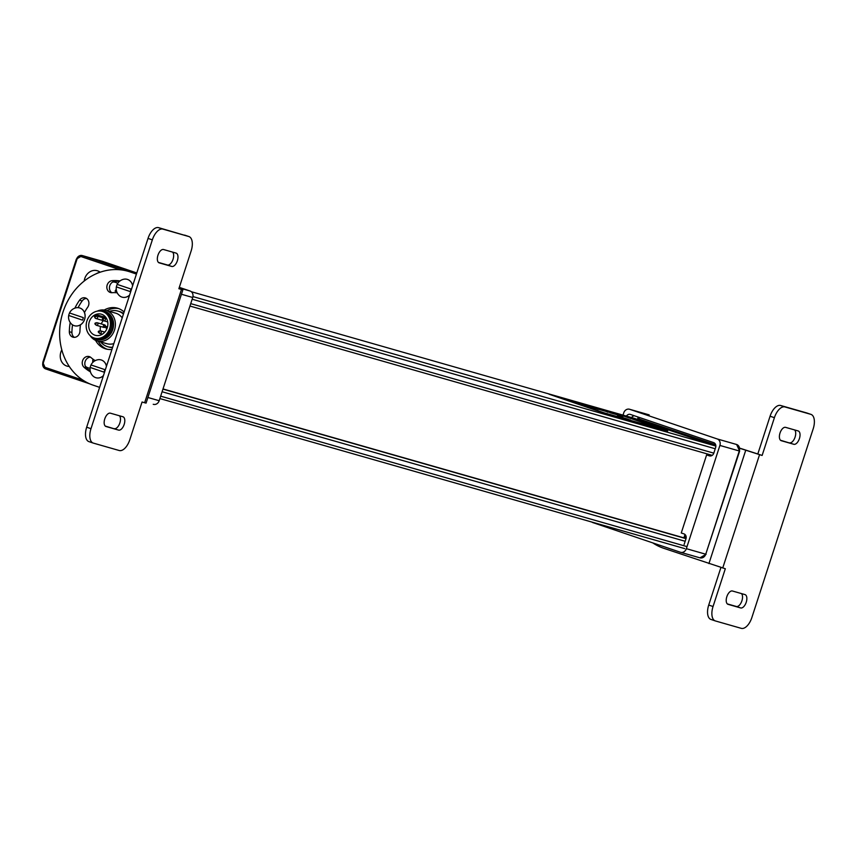 <?xml version="1.0" encoding="UTF-8"?>
<svg xmlns="http://www.w3.org/2000/svg" width="856" height="856" viewBox="0 0 856 856"><rect width="100%" height="100%" fill="white"/><g stroke="black" fill="none" stroke-linecap="round" stroke-linejoin="round"><path stroke-width="1.28" d="M116.405 292.72A7.939 6.837 106 0 1 116.769 291.757M116.234 289.296L115.143 291.136A7.939 6.837 -74 0 1 116.245 289.339M116.737 291.682L115.239 291.168A7.683 6.613 -74 0 1 116.256 289.499M94.406 360.141L92.897 359.616A7.939 6.837 -74 0 0 92.78 362.43M92.876 362.334A7.683 6.613 -74 0 1 92.983 359.659L94.16 359.98M117.689 283.464A9.93 8.549 -74 0 0 115.303 282.298A9.93 8.549 -74 0 0 112.746 282.031M100.131 272.219A11.385 9.812 -74 0 0 97.188 270.71A11.385 9.812 -74 0 0 84.765 278.51A11.385 9.812 -74 0 0 84.22 281.025M61.814 349.858A11.385 9.812 -74 0 0 60.883 352.03A11.385 9.812 -74 0 0 67.046 366.122A11.385 9.812 -74 0 0 69.272 366.454M85.375 366.282A9.93 8.549 -74 0 0 88.254 367.855A9.93 8.549 -74 0 0 90.083 368.144M153.406 404.342L153.224 404.289A5.297 4.558 -74 0 0 153.406 404.342A5.297 4.558 -74 0 0 159.184 400.715L192.728 297.492A5.297 4.558 -74 0 0 190.043 290.997L179.311 287.359M136.799 272.957L102.527 261.348A5.297 4.558 -74 0 0 102.346 261.294A5.297 4.558 -74 0 0 102.164 261.251M96.268 273.727A11.385 9.812 106 0 1 99.638 272.39M116.031 292.688A9.93 8.549 106 0 1 116.116 292.42A9.93 8.549 106 0 1 116.427 291.575M105.395 325.43A1.327 1.145 -74 0 0 104.839 327.367M103.993 327.452A1.327 1.145 -74 0 0 104.774 324.927A1.327 1.145 -74 0 0 103.993 327.452M102.121 311.37L103.416 311.745A13.899 11.973 106 0 1 111.109 328.394A13.899 11.973 106 0 1 95.776 338.473L94.481 338.099A13.899 11.973 106 0 1 93.999 337.96A13.899 11.973 106 0 1 86.863 321.171A13.899 11.973 106 0 1 102.121 311.37A13.899 11.973 106 0 1 109.814 328.03A13.899 11.973 106 0 1 94.481 338.099M94.909 335.188A10.989 9.47 106 0 1 89.259 321.92A10.989 9.47 106 0 1 101.318 314.173A10.989 9.47 106 0 1 107.396 327.334A10.989 9.47 106 0 1 95.284 335.306A10.989 9.47 106 0 1 94.909 335.188M101.714 334.568A10.989 9.47 106 0 1 101.329 333.861M100.377 330.844A10.989 9.47 106 0 1 100.462 326.446M101.243 323.921A10.989 9.47 106 0 1 103.309 320.625M94.353 316.303L97.081 314.955L105.919 317.48M97.081 314.955L97.616 316.228A1.584 0.546 157.5 0 0 95.851 316.613A1.584 0.546 157.5 0 0 94.877 317.597A1.584 0.546 157.5 0 0 95.091 317.747A1.584 1.37 106 0 0 95.915 318.518L103.608 320.711M99.082 332.342A0.663 0.567 -74 0 0 98.772 331.133A0.663 0.567 -74 0 0 98.44 332.278A0.663 0.567 -74 0 0 99.082 332.342M98.44 332.278L99.339 333.155A1.327 1.145 -74 0 0 101.286 331.968A1.327 1.145 -74 0 0 100.002 330.855L98.772 331.133M95.722 324.221A0.663 0.567 -74 0 0 95.412 323.001A0.663 0.567 -74 0 0 95.091 324.156A0.663 0.567 -74 0 0 95.722 324.221M95.091 324.156L95.979 325.034A1.327 1.145 -74 0 0 97.926 323.846A1.327 1.145 -74 0 0 96.642 322.733L95.412 323.001M102.688 318.603A0.663 0.567 -74 0 0 102.538 319.695A0.663 0.567 -74 0 0 103.48 319.341A0.663 0.567 -74 0 0 102.688 318.603M102.538 319.695L103.426 320.572A1.327 1.145 -74 0 0 105.32 319.866A1.327 1.145 -74 0 0 103.747 318.4M106.048 326.735A0.663 0.567 -74 0 0 105.887 327.816A0.663 0.567 -74 0 0 106.84 327.463A0.663 0.567 -74 0 0 106.048 326.735M105.887 327.816L106.786 328.693A1.327 1.145 -74 0 0 106.893 328.79M107.642 326.361A1.327 1.145 -74 0 0 107.107 326.532M94.149 338.002A14.038 12.091 -74 0 0 95.733 338.601A14.038 12.091 -74 0 0 111.762 325.505A14.038 12.091 -74 0 0 103.448 311.616A14.038 12.091 -74 0 0 101.789 311.284M95.733 338.601L97.028 338.965A14.038 12.091 -74 0 0 113.056 325.879A14.038 12.091 -74 0 0 104.742 311.98L103.448 311.616M123.606 313.553A18.532 15.964 -74 0 0 119.305 311.466L118.01 311.092A18.532 15.964 -74 0 0 109.375 311.381M100.633 341.929A18.532 15.964 -74 0 0 107.813 346.734L109.108 347.108A18.532 15.964 -74 0 0 112.532 347.632M123.435 314.077A18.532 15.964 -74 0 0 118.01 311.092M107.813 346.734A18.532 15.964 -74 0 0 112.66 347.236M122.205 317.865A15.889 13.685 -74 0 0 115.603 313.157L105.898 310.386A15.889 13.685 106 0 1 115.314 326.115A15.889 13.685 106 0 1 97.167 340.934A15.889 13.685 106 0 1 90.148 335.627M97.167 340.934L106.861 343.705A15.889 13.685 -74 0 0 113.837 343.598M97.135 311.177A15.889 13.685 106 0 1 105.898 310.386M100.89 311.103A14.563 12.54 106 0 1 112.949 328.929A14.563 12.54 106 0 1 93.293 337.681M715.862 445.965L634.563 418.434A2.643 2.279 -74 0 0 634.382 418.381M710.855 454.953L710.512 455.991M685.003 534.497L683.912 537.857L686.03 538.574M683.912 537.857L163.014 388.945M120.043 280.918A48.46 41.741 -74 0 0 112.232 280.661A6.088 5.243 -74 0 0 106.914 286.15A6.088 5.243 -74 0 0 110.488 292.538A6.088 5.243 -74 0 0 112.083 292.699A36.273 31.244 -74 0 1 117.208 292.795M119.498 281.356A48.46 41.741 -74 0 0 114.822 281.399A6.088 5.243 -74 0 0 109.664 286.118A6.088 5.243 -74 0 0 111.836 292.709M129.181 296.39A36.273 31.244 -74 0 0 128.453 296.037M128.967 297.043A36.273 31.244 -74 0 0 127.908 296.379M95.219 360.644A36.273 31.244 -74 0 1 91.004 357.562A6.088 5.243 -74 0 0 89.217 356.578A6.088 5.243 -74 0 0 82.914 359.895A6.088 5.243 -74 0 0 84.081 367.31A48.46 41.741 -74 0 0 90.426 371.836M90.458 357.145A6.088 5.243 -74 0 0 85.204 361.36A6.088 5.243 -74 0 0 86.67 368.048A48.46 41.741 -74 0 0 90.18 370.798M105.984 364.603A36.273 31.244 -74 0 0 106.957 364.795M105.844 364.271A36.273 31.244 -74 0 0 107.086 364.389M104.239 310.033A21.186 18.244 106 0 1 117.443 308.181A21.186 18.244 106 0 1 118.16 308.406A21.186 18.244 106 0 1 124.109 312.012M118.717 308.599A21.186 18.244 -74 0 0 106.968 310.696M98.237 341.244A21.186 18.244 -74 0 0 107.107 349.227M111.954 349.419A21.186 18.244 106 0 1 105.802 348.916A21.186 18.244 106 0 1 95.572 340.356M84.477 312.558A36.273 31.244 -74 0 1 87.633 307.325A6.088 5.243 -74 0 0 85.279 297.909A6.088 5.243 -74 0 0 79.576 300.199A48.46 41.741 -74 0 0 74.879 308.149M86.52 298.476A6.088 5.243 -74 0 0 82.165 300.938A48.46 41.741 -74 0 0 78.078 307.657M70.224 322.519A48.46 41.741 -74 0 0 69.336 331.721A6.088 5.243 -74 0 0 72.974 337.178A6.088 5.243 -74 0 0 79.972 330.919A36.273 31.244 -74 0 1 80.496 324.799M72.546 324.863A48.46 41.741 -74 0 0 71.925 332.46A6.088 5.243 -74 0 0 74.333 337.35M136.436 274.07L130.026 271.898A59.578 51.317 -74 0 0 127.993 271.266A59.578 51.317 -74 0 0 62.627 313.253A59.578 51.317 -74 0 0 93.208 385.189L99.628 387.361M119.968 269.747L81.416 256.693A1.327 0.674 -71.3 0 1 82.476 255.623L132.616 272.636A59.578 51.317 -74 0 0 130.583 272.005L127.993 271.266M144.653 402.748L142.064 402.01L129.791 439.781A13.236 6.72 108.7 0 1 119.23 450.513L93.368 443.119A13.236 6.72 108.7 0 1 93.218 443.076A13.236 6.72 108.7 0 1 90.993 428.685L152.347 239.862A13.236 6.72 108.7 0 1 162.907 229.119L188.769 236.513A13.236 6.72 108.7 0 1 188.93 236.556A13.236 6.72 108.7 0 1 191.145 250.947L178.872 288.718L182.895 289.799L146.076 403.101L144.653 402.748L181.461 289.456M178.99 288.344L182.895 289.799M118.588 430.108A7.019 3.563 108.7 0 0 124.152 424.501A7.019 3.563 108.7 0 0 123.007 416.786A7.019 3.563 108.7 0 0 122.922 416.765L110.381 413.18A7.019 3.563 108.7 0 0 104.807 418.787A7.019 3.563 108.7 0 0 105.962 426.502A7.019 3.563 108.7 0 0 106.048 426.523L118.588 430.108L105.256 426.074M159.216 262.867L171.756 266.451A7.019 3.563 108.7 0 0 177.331 260.845A7.019 3.563 108.7 0 0 176.176 253.141A7.019 3.563 108.7 0 0 176.101 253.109L163.549 249.524A7.019 3.563 108.7 0 0 157.986 255.142A7.019 3.563 108.7 0 0 159.13 262.846A7.019 3.563 108.7 0 0 159.216 262.867L159.056 262.813M162.907 229.119L158.585 227.653A13.236 6.72 108.7 0 0 148.024 238.396L86.67 427.219A13.236 6.72 108.7 0 0 88.896 441.61A13.236 6.72 108.7 0 0 89.045 441.664L93.058 443.023M158.585 227.653L188.769 236.513M114.265 428.642A7.019 3.563 108.7 0 0 119.562 423.784A7.019 3.563 108.7 0 0 119.38 415.749M158.435 262.418L167.444 264.996A7.019 3.563 108.7 0 0 172.741 260.128A7.019 3.563 108.7 0 0 172.559 252.103M739.841 448.309L762.129 455.456L774.402 417.685A13.236 6.72 108.7 0 1 784.963 406.942L810.825 414.336A13.236 6.72 108.7 0 1 810.985 414.39A13.236 6.72 108.7 0 1 813.2 428.781L751.846 617.604A13.236 6.72 108.7 0 1 741.285 628.347L715.423 620.953A13.236 6.72 108.7 0 1 715.263 620.9A13.236 6.72 108.7 0 1 713.048 606.519L725.321 568.748L663.539 548.236A59.578 51.317 106 0 1 652.796 542.897M762.129 455.456L757.806 453.99L770.079 416.219A13.236 6.72 108.7 0 1 780.64 405.487L806.502 412.881A13.236 6.72 108.7 0 1 806.662 412.924A13.236 6.72 108.7 0 1 806.812 412.977M739.809 448.17L757.806 453.99M785.605 427.358A7.019 3.563 108.7 0 0 780.041 432.965A7.019 3.563 108.7 0 0 781.186 440.669A7.019 3.563 108.7 0 0 781.271 440.701L793.812 444.285A7.019 3.563 108.7 0 0 799.386 438.679A7.019 3.563 108.7 0 0 798.231 430.964A7.019 3.563 108.7 0 0 798.156 430.943L785.605 427.358M728.092 604.347L740.643 607.942A7.019 3.563 108.7 0 0 746.207 602.324A7.019 3.563 108.7 0 0 745.062 594.62A7.019 3.563 108.7 0 0 744.977 594.588L732.436 591.004A7.019 3.563 108.7 0 0 726.862 596.621A7.019 3.563 108.7 0 0 728.017 604.325A7.019 3.563 108.7 0 0 728.092 604.347L727.932 604.293M720.934 567.475L708.725 605.053A13.236 6.72 108.7 0 0 710.94 619.444A13.236 6.72 108.7 0 0 711.101 619.487L715.113 620.846M793.812 444.285L780.49 440.252M789.489 442.82A7.019 3.563 108.7 0 0 794.785 437.951A7.019 3.563 108.7 0 0 794.614 429.926M727.311 603.897L736.321 606.476A7.019 3.563 108.7 0 0 741.617 601.608A7.019 3.563 108.7 0 0 741.435 593.582M639.486 417.514L639.036 418.905M637.463 419.419L638.212 417.086M634.36 415.781A3.97 3.424 -74 0 0 631.6 417.589M684.137 544.427L685.977 538.766A3.97 3.424 106 0 0 683.965 533.887L681.258 532.978L706.617 454.921L709.324 455.841A3.97 3.424 106 0 0 709.463 455.884A3.97 3.424 106 0 0 713.797 453.156L715.637 447.495A3.97 3.424 -74 0 0 713.626 442.616L630.423 414.443A3.97 3.424 -74 0 0 630.284 414.4A3.97 3.424 -74 0 0 626.421 416.102M623.008 415.128L623.735 412.881A5.297 4.558 106 0 1 629.513 409.243A5.297 4.558 106 0 1 629.695 409.307L717.21 438.946A5.297 4.558 106 0 1 719.896 445.441L686.352 548.675A5.297 4.558 106 0 1 680.573 552.302A5.297 4.558 106 0 1 680.402 552.248L592.876 522.599A5.297 4.558 106 0 1 591.817 522.053M710.373 455.991L706.617 454.921M637.592 419.461L637.88 418.573L715.017 444.703L714.739 445.591M711.614 455.178L711.422 455.777M685.613 535.214L684.672 538.114M637.88 418.573L715.573 444.756M715.017 444.703L715.691 444.895M106.465 366.325A9.266 7.982 -74 0 0 101.393 360.012A9.266 7.982 -74 0 0 101.072 359.916A9.266 7.982 -74 0 0 101.051 359.905L101.019 359.905A9.266 7.982 106 0 1 101.34 360.002A9.266 7.982 106 0 1 106.422 366.432M95.958 377.731A9.266 7.982 -74 0 0 95.979 377.742A9.266 7.982 -74 0 0 103.426 375.677M103.458 375.581A9.266 7.982 106 0 1 95.926 377.721A9.266 7.982 106 0 1 95.615 377.624A9.266 7.982 106 0 1 93.015 376.052A9.534 9.534 0 0 1 90.18 367.47L90.201 367.459A8.539 7.351 106 0 1 91.014 364.966M90.18 367.47L103.972 372.125A8.539 7.351 106 0 0 104.785 369.61L90.993 364.945A9.534 9.534 0 0 1 97.67 359.788A9.266 7.982 106 0 1 101.019 359.905M103.972 372.125L90.201 367.459M74.44 325.729L74.493 325.751A9.266 7.982 -74 0 0 74.493 325.751A9.266 7.982 -74 0 0 84.669 319.213A9.266 7.982 -74 0 0 79.908 308.021A9.266 7.982 -74 0 0 79.587 307.925A9.266 7.982 -74 0 0 79.565 307.914A9.266 7.982 106 0 1 79.854 308.01A9.266 7.982 106 0 1 84.616 319.202A9.266 7.982 106 0 1 74.44 325.729A9.266 7.982 106 0 1 74.13 325.633A9.266 7.982 106 0 1 71.529 324.06A9.534 9.534 0 0 1 68.694 315.479L68.715 315.468A8.539 7.351 106 0 1 69.529 312.975L83.299 317.608A8.539 7.351 106 0 1 82.486 320.133L68.694 315.468L82.486 320.133M69.507 312.954A9.534 9.534 0 0 1 76.184 307.786A9.266 7.982 106 0 1 79.533 307.914L79.587 307.925M132.637 285.754A9.266 7.982 -74 0 0 127.576 279.452A9.266 7.982 -74 0 0 127.255 279.356A9.266 7.982 -74 0 0 127.223 279.345A9.266 7.982 106 0 1 127.512 279.43A9.266 7.982 106 0 1 132.605 285.861M122.13 297.16A9.266 7.982 -74 0 0 122.162 297.171A9.266 7.982 -74 0 0 129.598 295.106M129.631 295.01A9.266 7.982 106 0 1 122.108 297.16A9.266 7.982 106 0 1 121.787 297.053A9.266 7.982 106 0 1 119.198 295.481A9.534 9.534 0 0 1 116.352 286.899L116.384 286.888A8.539 7.351 106 0 1 117.186 284.395L130.968 289.039A8.539 7.351 106 0 1 130.144 291.554L116.352 286.899M117.197 284.374L117.176 284.385A9.534 9.534 0 0 1 123.842 279.216A9.266 7.982 106 0 1 127.202 279.334L127.255 279.356M130.144 291.554L116.384 286.888M549.359 394.274L612.468 412.314L667.712 430.985L604.25 412.86L549.359 394.274M667.712 430.985L604.165 413.106L548.996 394.188M620.3 416.744L628.432 419.472L620.268 416.819M628.432 419.472L625.597 418.712M630.423 420.007L628.4 419.568M584.274 405.316L574.729 402.459C568.523 400.276 569.85 400.608 578.72 403.444L573.477 401.828M570.588 400.961L578.72 403.444M583.385 405.081L589.827 407.135M582.818 404.76L578.742 403.379M589.87 407.007L581.802 404.214M583.878 404.674L587.441 406.129M606.283 411.479L594.663 408.184M598.333 409.425L584.006 404.631L595.776 408.751M593.08 407.841L589.206 406.525M587.002 405.776L584.006 404.631M591.999 407.199L589.196 406.108M594.182 407.745L596.942 408.537M606.851 411.79L608.006 412.228M602.143 410.003L618.107 415.042L602.143 409.842M618.107 415.042L609.921 412.699M617.593 414.646L620.161 415.513M622.986 416.476L618 414.978M616.042 414.122L618.909 415.053M617.337 414.486L613.902 413.395M607.642 411.747L616.267 414.454L607.642 411.747M615.261 414.197L604.999 410.837M595.894 408.119L601.565 410.003M607.781 411.907L598.237 409.04C592.031 406.857 593.358 407.189 602.228 410.024M589.217 406.493L595.787 408.697M584.316 405.198L574.772 402.331C568.566 400.148 569.893 400.48 578.763 403.326L578.1 403.294M584.53 405.519L572.418 401.411M625.394 418.391L627.48 419.055L625.394 418.391M624.816 418.22L628.39 419.344L624.816 418.22M625.608 418.659L624.998 418.627M625.041 418.498L617.476 415.941M81.416 256.693A3.97 3.424 -74 0 0 76.954 259.379L43.41 362.602A3.97 3.424 -74 0 0 45.422 367.47L82.989 380.192M76.954 259.379L76.516 259.197A5.297 4.558 -74 0 1 82.294 255.57A5.297 4.558 -74 0 1 82.476 255.623L102.527 261.348M179.15 287.884L190.043 290.997M45.668 368.915L89.687 383.83L45.646 368.915A1.327 0.674 108.7 0 0 45.668 368.915M181.44 294.261L192.728 297.492M147.895 397.494L159.184 400.715M42.971 362.452A5.297 4.558 -74 0 0 45.636 368.904M45.422 367.47A1.327 0.674 108.7 0 0 45.646 368.915L42.8 362.377L76.344 259.154L82.294 255.57L102.346 261.294M94.342 316.303L94.877 317.597A1.584 1.584 0 0 0 95.915 318.518A1.584 1.37 106 0 0 97.616 316.228L106.743 318.839M686.009 538.659L162.95 389.127M685.164 541.281L162.094 391.748M687.026 546.631L160.671 396.157M684.629 548.578L159.879 398.564L684.714 548.61M715.862 446.072L192.942 296.583M634.563 418.434L191.337 291.725L634.478 418.402M715.231 448.758L192.161 299.226M713.797 453.156L190.728 303.634M712.224 455.349L189.946 306.041L712.224 455.349M114.822 281.399L112.232 280.661M86.67 368.048L84.081 367.31M82.165 300.938L79.576 300.199M71.925 332.46L69.336 331.721M132.616 272.636L130.026 271.898M152.347 239.862L148.024 238.396M90.993 428.685L86.67 427.219M171.756 266.451L167.444 264.996M708.918 563.601L745.726 450.31M759.55 454.707L722.732 568.01M784.963 406.942L780.64 405.487M810.825 414.336L806.502 412.881M713.048 606.519L708.725 605.053M774.402 417.685L770.079 416.219M740.643 607.942L736.321 606.476M736.684 444.521A2.643 1.348 108.7 0 0 736.642 444.499L739.648 451.08L705.751 554.217A5.297 4.558 106 0 1 699.973 557.845A5.297 4.558 106 0 1 699.801 557.791L680.766 552.345M686.352 548.675L705.751 554.217L739.295 450.994A5.297 4.558 106 0 0 736.609 444.489L736.642 444.499A2.643 1.348 108.7 0 0 736.609 444.489L717.21 438.946M648.73 414.743A5.297 4.558 106 0 1 648.912 414.796A5.297 4.558 106 0 1 649.094 414.85L629.695 409.307M739.648 451.08L719.896 445.441M649.158 414.871A2.643 1.348 108.7 0 0 649.126 414.86A2.643 1.348 108.7 0 0 649.094 414.85L629.513 409.243M92.748 362.463L92.855 359.616M104.817 332.107L100.494 330.865M102.41 334.172L99.767 333.412M104.774 324.927L97.145 322.744M104.047 327.474L96.407 325.291M102.859 318.539L104.09 318.261M106.775 318.903L104.593 318.282M107.728 321.931L103.865 320.829M106.219 326.66L107.449 326.393M188.93 236.556L184.607 235.1M93.218 443.076L88.896 441.61M715.263 620.9L710.94 619.444M810.985 414.39L806.662 412.924M706.114 554.303L699.973 557.845L680.573 552.302"/></g></svg>
